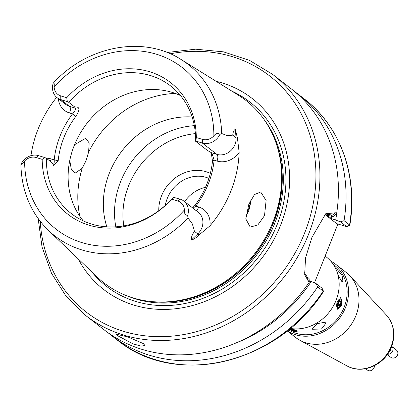 <?xml version="1.0" encoding="UTF-8"?>
<svg xmlns="http://www.w3.org/2000/svg" width="418" height="418" viewBox="0 0 418 418"><rect width="100%" height="100%" fill="white"/><g stroke="black" fill="none" stroke-linecap="round" stroke-linejoin="round"><path stroke-width="0.63" d="M143.64 343.716L127.866 336.945L116.476 334.259L117.777 335.774L133.023 343.873L141.112 346.109L144.821 345.54L143.64 343.716M58.18 160.695L54.204 159.864A83.903 73.281 127.8 0 1 60.114 135.897A83.903 73.281 127.8 0 1 72.486 113.921C75.052 111.245 75.914 109.297 75.083 108.063L74.733 106.987C79.911 106.496 80.266 109.641 75.799 116.423A80.852 70.616 -52.2 0 0 63.87 137.6A80.852 70.616 -52.2 0 0 58.18 160.695L53.624 165.528L52.438 163.02L46.403 158.333A80.852 70.616 127.8 0 0 71.441 213.676A80.852 70.616 127.8 0 0 173.329 197.306L180.059 199.099A14.891 13.005 127.8 0 1 183.748 201.006A14.891 13.005 127.8 0 1 187.651 215.484C185.122 214.889 184.03 213.076 184.369 210.04A11.84 10.34 -52.2 0 0 177.77 200.99L171.793 199.151L173.548 197.097M304.356 272.735L307.334 277.118L309.054 278.451L309.336 282.061A152.554 133.232 127.8 0 1 104.087 329.776L85.591 315.423A152.554 133.232 127.8 0 0 308.432 234.613A152.554 133.232 127.8 0 0 272.661 74.394L291.153 88.747A152.554 133.232 127.8 0 1 336.636 213.452L333.58 216.822L327.001 215.165L331.406 218.577L340.398 221.786L344.056 220.673L349.579 224.957L349.814 225.323L349.521 225.563M245.873 216.284L248.788 210.792L250.857 201.904L250.925 199.757M248.867 204.209L254.489 194.563L260.707 191.998L266.109 200.488L264.51 215.62L257.849 224.947L250.23 227.078L245.8 218.88L248.867 204.209M69.764 160.444L71.248 169.071L74.958 173.261L82.163 168.334L85.988 160.805L88.626 152.089L89.17 142.904L85.7 138.264L74.566 144.712M20.942 165.821L20.937 164.295A14.891 13.005 127.8 0 1 38.498 155.632L45.008 157.633L42.192 159.357L36.209 157.523A11.84 10.34 -52.2 0 0 24.631 160.993C22.729 163.537 21.501 164.64 20.937 164.295M216.022 81.264A120.964 105.644 127.8 0 1 280.483 225.48A120.964 105.644 127.8 0 1 181.229 307.967A120.964 105.644 127.8 0 1 78.192 258.852M53.206 83.219C54.147 82.581 54.46 83.788 54.141 86.839A11.84 10.34 -52.2 0 0 60.735 95.889L66.718 97.728L67.308 101.6L60.798 99.604A14.891 13.005 127.8 0 1 57.109 97.692A14.891 13.005 127.8 0 1 53.206 83.219L53.269 83.145C86.902 45.834 143.541 35.055 181.078 59.492L238.432 95.22A115.582 100.942 127.8 0 1 275.483 141.378A115.582 100.942 127.8 0 1 272.985 221.801A115.582 100.942 127.8 0 1 151.18 301.535A115.582 100.942 127.8 0 1 97.274 277.097L48.431 230.402A108.612 94.855 127.8 0 0 188.063 218.024L187.651 215.484M83.25 220.882A80.852 70.616 127.8 0 1 74.2 145.616A80.852 70.616 127.8 0 1 180.498 95.581M115.823 226.828A80.852 70.616 127.8 0 1 120.614 181.642A80.852 70.616 127.8 0 1 127.579 167.749A80.852 70.616 127.8 0 1 140.025 151.708A80.852 70.616 127.8 0 1 194.339 125.666M106.851 226.828A80.852 70.616 127.8 0 1 109.422 172.953A80.852 70.616 127.8 0 1 192.118 116.972M250.925 200.185A80.852 70.616 127.8 0 1 246.484 215.04A80.852 70.616 127.8 0 1 246.145 215.881M210.327 173.402A36.69 32.045 -52.2 0 0 161.531 195.838A36.69 32.045 -52.2 0 0 158.772 210.703M208.895 178.392A32.034 27.98 -52.2 0 0 167.263 198.44A32.034 27.98 -52.2 0 0 165.303 205.41M184.615 201.68A32.034 27.98 127.8 0 1 205.504 187.342M74.733 106.987L68.698 102.305A80.852 70.616 127.8 0 1 170.591 85.936A80.852 70.616 127.8 0 1 195.629 141.279L207.532 150.517L211.325 152.654L212.036 153.453L214.126 160.162A83.903 73.281 127.8 0 1 195.838 206.105L193.006 208.19M192.567 207.85L194.877 205.421A80.852 70.616 -52.2 0 0 206.805 184.244A80.852 70.616 -52.2 0 0 212.496 161.149L211.221 152.575M30.958 155.663A109.877 95.962 127.8 0 1 38.095 129.136A109.877 95.962 127.8 0 1 56.655 97.326M211.325 152.654L216.916 154.367A14.891 13.005 -52.2 0 0 236.05 137.7L235.381 129.413L237.476 138.306L239.153 152.408A110.645 96.631 127.8 0 1 230.882 191.083A110.645 96.631 127.8 0 1 209.92 225.866L199.005 234.984C196.481 237.591 193.936 239.274 191.366 240.026C191.12 237.508 192.155 234.618 194.469 231.347L192.39 223.964L188.063 218.024M309.336 282.061L308.453 281.371L304.68 274.652L305.542 257.869L311.953 237.346L325.706 213.755L335.753 212.767L336.636 213.452M341.825 305.412L337.3 309.304L337.127 301.77L340.879 297.637L341.825 305.412M336.861 309.085A6.103 2.821 107.1 0 0 339.463 307.078M291.372 328.605L297.167 331.605L293.713 331.511L289.016 329.389M325.674 322.153L317.267 323.616L312.084 328.626L312.586 329.253L321.494 329.003L326.202 322.853L325.674 322.153M290.191 328.417A41.189 35.974 -52.2 0 0 336.072 300.343A41.189 35.974 -52.2 0 0 326.416 257.086L325.131 256.088M338.01 275.054L341.846 281.518L343.006 281.795L342.107 275.593L336.642 268.805L335.638 268.544M287.15 330.889L295.725 337.545A41.189 35.974 -52.2 0 0 299.988 340.33A41.189 35.974 -52.2 0 0 355.89 315.726A41.189 35.974 -52.2 0 0 349.991 275.906A41.189 35.974 -52.2 0 0 346.235 272.468L335.806 264.375A41.189 35.974 -52.2 0 0 330.763 261.177M287.223 330.831A41.189 35.974 -52.2 0 0 345.467 307.632A41.189 35.974 -52.2 0 0 335.806 264.375M288.472 329.828A39.663 34.642 -52.2 0 0 344.171 307.235A39.663 34.642 -52.2 0 0 334.87 265.582L333.141 264.239M295.944 330.554A6.103 0.935 -158.3 0 0 296.425 330.643M341.422 300.694A6.103 2.821 107.1 0 0 340.419 297.595M331.714 216.545A140.349 122.573 127.8 0 1 331.406 218.577M315.872 283.42L322.053 288.216L323.245 291.127A152.554 133.232 127.8 0 1 117.233 339.98C175.456 388.254 277.656 363.942 323.522 291.409L317.722 286.847L315.872 283.42L311.196 281.539A145.297 126.9 127.8 0 1 235.522 343.168M311.196 281.539L309.247 280.938M336.746 212.752A145.297 126.9 127.8 0 1 335.722 219.905M317.722 286.847A152.554 133.232 127.8 0 1 111.71 335.696A152.554 133.232 127.8 0 1 107.959 332.655M294.904 91.788A152.554 133.232 127.8 0 1 298.781 94.667A152.554 133.232 127.8 0 1 344.056 220.673M314.477 282.855L337.896 224.011M235.381 129.413C233.934 129.914 233.056 131.827 232.753 135.139L227.528 135.662L221.686 133.53L219.92 134.408A14.891 13.005 127.8 0 1 202.359 143.071L195.849 141.07L196.319 137.522L202.296 139.356A11.84 10.34 -52.2 0 0 213.875 135.887C215.756 133.321 217.768 132.83 219.92 134.408M171.793 199.151A83.496 72.92 127.8 0 1 88.747 225.103A83.496 72.92 127.8 0 1 42.192 159.357M45.008 157.633L46.403 158.333M67.308 101.6L68.698 102.305M66.718 97.728A83.496 72.92 127.8 0 1 149.764 71.776A83.496 72.92 127.8 0 1 196.319 137.522M333.58 216.822L329.567 214.251L324.196 215.233M325.178 214.674L336.751 223.661L346.579 226.582L340.398 221.786M346.334 226.598L349.579 224.957A152.554 133.232 127.8 0 0 304.299 98.951C340.435 126.455 358.216 176.025 349.814 225.323M52.778 164.091C53.885 164.645 54.361 163.239 54.204 159.864L51.304 158.971A5.491 2.539 -72.9 0 1 50.082 161.191M75.799 116.423L72.486 113.921L69.592 113.027A20.383 17.802 127.8 0 1 58.306 98.622M194.877 205.421L195.838 206.105L198.738 206.994A20.383 17.802 127.8 0 1 209.92 225.866M212.496 161.149L214.126 160.162L217.02 161.05A20.383 17.802 127.8 0 0 239.153 152.408M289.136 329.29A3.72 0.57 -158.3 0 0 294.638 331.155A3.72 0.57 -158.3 0 0 294.69 331.145A3.72 0.57 -158.3 0 0 293.655 330.115A3.72 0.57 -158.3 0 0 289.982 328.59M295.5 331.046A4.577 0.7 -158.3 0 0 295.573 331.04A4.577 0.7 -158.3 0 0 295.636 331.03A4.577 0.7 -158.3 0 0 295.798 330.925A4.577 0.7 -158.3 0 0 293.52 329.332M289.779 328.82L289.59 329.3L293.729 330.722L293.143 330.074L289.721 328.809M292.213 329.666L291.947 330.335M390.914 348.257A3.051 2.691 128.5 0 1 390.485 350.78A3.051 2.691 128.5 0 1 388.944 352.076M387.334 354.553L390.799 357.306A4.577 4.034 128.5 0 0 397.1 355.817A4.577 4.034 128.5 0 0 396.494 350.143L391.697 346.334A4.577 4.034 128.5 0 1 392.204 351.93A4.577 4.034 128.5 0 1 387.606 354.161M374.434 365.724A4.577 4.008 125.8 0 1 372.224 370.003A4.577 4.008 125.8 0 1 367.783 370.296A4.577 4.008 125.8 0 1 367.542 370.139A4.577 4.008 125.8 0 1 367.317 369.961M337.514 305.459A3.72 1.719 107.1 0 0 340.492 305.574A3.72 1.719 107.1 0 0 341.433 302.522A3.72 1.719 107.1 0 0 341.443 301.723A3.72 1.719 107.1 0 0 339.275 300.521A3.72 1.719 107.1 0 0 337.514 305.459M341.443 302.345A4.577 2.116 107.1 0 0 341.459 302.146A4.577 2.116 107.1 0 0 341.475 301.164A4.577 2.116 107.1 0 0 340.404 299.089A4.577 2.116 107.1 0 0 337.801 301.033A4.577 2.116 107.1 0 0 336.642 305.757A4.577 2.116 107.1 0 0 337.713 307.836A4.577 2.116 107.1 0 0 340.309 305.898A4.577 2.116 107.1 0 0 340.404 305.725M338.904 306.143L340.299 304.816L340.874 302.266L340.053 301.038L338.658 302.366L338.084 304.915L338.904 306.143M339.28 301.775L340.874 302.266M338.246 304.184L340.299 304.816M57.109 97.692L65.793 104.437A14.891 13.005 -52.2 0 0 69.482 106.344A5.491 2.539 -72.9 0 1 69.592 113.027M170.267 53.797A149.503 130.568 127.8 0 1 304.67 232.904A149.503 130.568 127.8 0 1 154.268 336.553A149.503 130.568 127.8 0 1 40.227 221.341M231.964 91.192A116.753 101.966 127.8 0 1 277.139 224.56A116.753 101.966 127.8 0 1 91.767 271.831M264.819 120.567A114.663 100.142 127.8 0 1 274.673 223.473A114.663 100.142 127.8 0 1 128.373 296.367M274.443 138.666A114.663 100.142 127.8 0 1 273.618 222.653A114.663 100.142 127.8 0 1 148.296 301.2M275.483 141.378L275.964 142.7A114.725 100.2 127.8 0 1 273.487 222.528A114.725 100.2 127.8 0 1 152.58 301.676L151.18 301.535M123.791 225.882A75.512 65.95 127.8 0 1 128.624 185.733A75.512 65.95 127.8 0 1 195.399 133.619M88.626 152.089A96.109 83.934 127.8 0 1 175.314 93.439M386.441 315.109C394.164 324.269 395.825 334.912 391.426 347.039C384.926 364.862 362.359 374.857 347.013 365.912A32.479 28.367 -52.2 0 0 391.096 346.512A32.479 28.367 -52.2 0 0 386.441 315.109L349.991 275.906M181.078 59.492A108.612 94.855 127.8 0 1 221.686 133.53M79.885 216.399A96.109 83.934 127.8 0 1 82.163 168.334M184.369 210.04A102.514 89.536 127.8 0 1 81.797 242.571A102.514 89.536 127.8 0 1 24.631 160.993M54.141 86.839A102.514 89.536 127.8 0 1 156.713 54.309A102.514 89.536 127.8 0 1 213.875 135.887M75.083 108.063L69.482 106.344L60.798 99.604L60.735 95.889M46.205 158.234A20.383 17.802 127.8 0 1 51.304 158.971M237.476 138.306A5.491 1.933 175.4 0 1 236.05 137.7L232.753 135.139M191.366 240.026L197.766 233.908L194.469 231.347M199.005 234.984A5.491 0.449 46.3 0 0 197.766 233.908A14.891 13.005 -52.2 0 0 198.304 212.307L183.748 201.006M217.02 161.05A5.491 2.539 -72.9 0 0 216.916 154.367L202.359 143.071L202.296 139.356M327.19 214.053L331.861 215.484L335.753 212.767M307.334 277.118L308.453 281.371M198.738 206.994A5.491 2.539 -72.9 0 1 196 210.515M36.209 157.523L38.498 155.632M180.059 199.099L177.77 200.99M38.174 218.609L42.051 247.028L51.534 273.335L66.248 296.456L85.591 315.423M347.013 365.912L299.988 340.33M111.71 335.696L117.233 339.98M298.781 94.667L304.299 98.951M20.9 165.225C21.741 191.423 30.916 213.149 48.431 230.402M167.106 52.485L195.598 49.188L223.442 51.848L249.489 60.364L272.661 74.394M346.611 226.645L349.547 225.553M323.522 291.383L322.09 288.258M212.02 153.453L211.801 153.14M294.638 331.155L295.573 331.04M296.007 330.398L295.798 330.925M365.578 368.718L367.542 370.139M341.433 302.522L341.459 302.146M340.492 305.574L340.309 305.898"/></g></svg>
